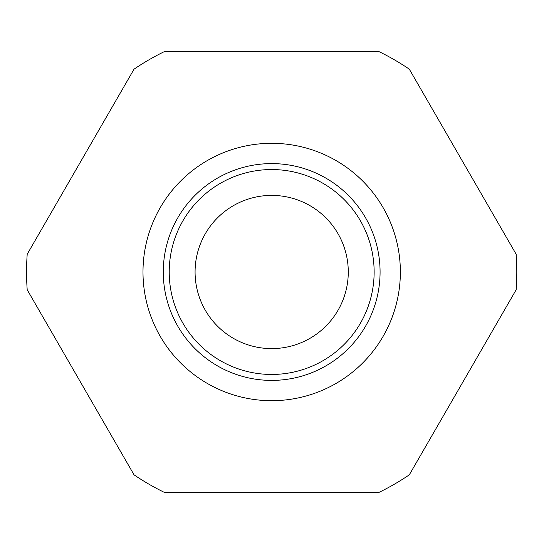 <?xml version="1.0" encoding="UTF-8"?>
<svg xmlns="http://www.w3.org/2000/svg" width="544" height="544" viewBox="0 0 544 544"><rect width="100%" height="100%" fill="white"/><g stroke="black" fill="none" stroke-linecap="round" stroke-linejoin="round"><path stroke-width="0.82" d="M195.078 272A76.602 76.602 0 0 1 271.68 195.398A76.602 76.602 0 0 1 348.276 272A76.602 76.602 0 0 1 271.68 348.602A76.602 76.602 0 0 1 195.078 272M400.364 272A128.69 128.69 0 0 1 271.68 400.69A128.69 128.69 0 0 1 142.99 272A128.69 128.69 0 0 1 271.68 143.31A128.69 128.69 0 0 1 400.364 272M516.154 254.225A245.12 245.12 0 0 1 516.154 289.775L409.306 474.837A245.12 245.12 0 0 1 378.522 492.612L164.832 492.612A245.12 245.12 0 0 1 134.048 474.837L27.2 289.775A245.12 245.12 0 0 1 27.2 254.225L134.048 69.163A245.12 245.12 0 0 1 164.832 51.388L378.522 51.388A245.12 245.12 0 0 1 409.306 69.163L516.154 254.225M169.218 272A102.456 102.456 0 0 0 271.68 374.456A102.456 102.456 0 0 0 374.136 272A102.456 102.456 0 0 0 271.68 169.544A102.456 102.456 0 0 0 169.218 272M380.079 272A108.399 108.399 0 0 1 271.68 380.399A108.399 108.399 0 0 1 163.275 272A108.399 108.399 0 0 1 271.68 163.601A108.399 108.399 0 0 1 380.079 272"/></g></svg>
